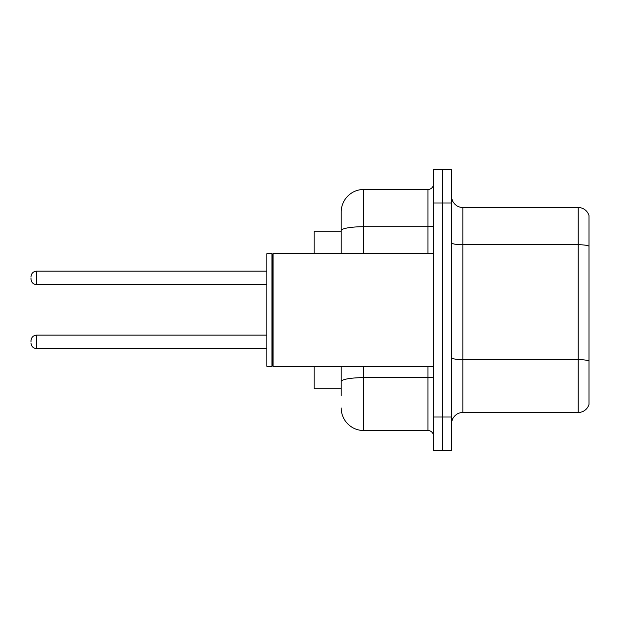 <?xml version="1.0" encoding="UTF-8"?>
<svg xmlns="http://www.w3.org/2000/svg" width="620" height="620" viewBox="0 0 620 620"><rect width="100%" height="100%" fill="white"/><g stroke="black" fill="none" stroke-linecap="round" stroke-linejoin="round"><path stroke-width="0.93" d="M341.202 231.151L314.17 231.151L314.17 253.681M341.202 388.849L314.17 388.849L314.17 366.319M451.585 423.762A11.261 11.261 0 0 1 462.846 412.502L578.189 412.502L578.189 207.499L462.846 207.499A11.261 11.261 0 0 1 451.585 196.238A11.261 11.261 0 0 0 462.846 207.499L462.846 412.502M451.585 450.794L451.585 169.206L442.571 169.206L442.571 450.794L451.585 450.794L433.558 450.794L433.558 417.004L442.571 417.004L442.571 450.794M589 215.613A11.261 11.261 0 0 0 578.189 207.499A11.261 11.261 0 0 1 589 215.613L589 404.387A11.261 11.261 0 0 1 578.189 412.502M589 246.295L589 361.026A11.261 1.953 180 0 0 578.189 359.623L462.846 359.623A11.261 1.953 -0 0 1 451.585 357.663M341.202 395.606L341.202 366.319M433.558 169.206L442.571 169.206L433.558 169.206L433.558 417.004M442.571 169.206L442.571 417.004L451.585 417.004M363.731 366.319L363.731 430.52L427.932 430.52L427.932 366.319M341.202 212.009L341.202 230.624L341.202 212.009A22.529 22.529 0 0 1 363.731 189.48L427.932 189.48A5.634 5.634 0 0 0 433.558 183.846M341.202 253.681L341.202 230.624A22.529 3.914 180 0 1 363.731 226.711L427.932 226.711L427.932 189.48M433.558 436.154A5.634 5.634 0 0 0 427.932 430.52M363.731 430.52A22.529 22.529 0 0 1 341.202 407.991M31 341.876L31 340.752L31 341.876M31 277.899L31 279.023L31 277.899M273.056 366.319L272.49 365.754L272.49 254.246L273.056 253.681L273.056 366.319L433.558 366.319M271.932 366.319L266.863 366.319L266.863 253.681L271.932 253.681L271.932 366.319L272.49 365.754M589 246.14A11.261 1.953 180 0 0 578.189 244.729L462.846 244.729A11.261 1.953 0 0 1 451.585 242.776M451.585 202.996L433.558 202.996M433.558 376.666A5.634 0.977 0 0 1 427.932 377.642L363.731 377.642A22.529 3.914 180 0 0 341.202 381.556M363.731 189.48L363.731 253.681M427.932 253.681L427.932 226.711A5.634 0.977 0 0 0 433.558 225.734M31 340.752C31.364 337.296 33.24 335.42 36.634 335.118L36.634 348.634L266.863 348.634M266.863 271.142L36.634 271.142L36.634 284.658C33.24 284.355 31.364 282.48 31 279.023M272.49 254.246L271.932 253.681M273.056 253.681L433.558 253.681M36.634 335.118L266.863 335.118M36.634 348.634C33.24 348.332 31.364 346.456 31 343M36.634 284.658L266.863 284.658M36.634 271.142C33.24 271.444 31.364 273.319 31 276.776"/></g></svg>
